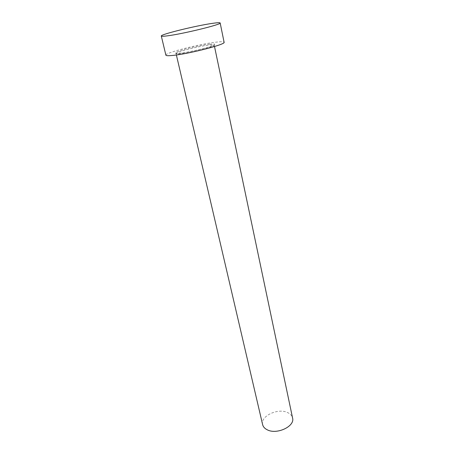 <?xml version="1.0" encoding="UTF-8"?>
<svg xmlns="http://www.w3.org/2000/svg" width="454" height="454" viewBox="0 0 454 454"><rect width="100%" height="100%" fill="white"/><g stroke="black" fill="none" stroke-linecap="round" stroke-linejoin="round"><path stroke-width="0.34" stroke-dasharray="2.27 1.7" d="M262.628 424.649C260.114 416.176 277.973 407.726 287.637 412.595C290.378 413.861 292.024 415.665 292.575 418.009M165.892 55.178C164.558 52.919 200.106 43.822 216.49 42.108C221.297 41.569 223.833 41.62 224.1 42.273M209.754 44.14C202.859 44.912 190.305 47.579 182.366 49.963C173.996 52.602 173.088 53.697 179.642 53.243C186.401 52.573 200.089 49.673 208.148 47.199C216.269 44.532 216.802 43.516 209.754 44.14M180.391 53.839C177.639 54.111 176.197 54.043 176.073 53.651C175.091 52.182 198.687 46.126 209.379 45.054C212.449 44.719 214.067 44.764 214.231 45.19C215.593 46.558 190.822 52.925 180.391 53.839M214.509 46.518L214.231 45.19C214.35 45.054 213.851 45.627 205.089 48.141C195.578 50.638 187.224 52.358 180.011 53.288L176.073 53.651L176.379 54.974"/><path stroke-width="0.68" d="M214.509 46.518L292.575 418.009C295.128 426.351 276.679 435.023 267.162 429.756C264.671 428.497 263.161 426.794 262.628 424.649L176.379 54.974M220.162 22.967L224.1 42.273C226.319 44.299 188.041 54.117 172.27 55.473C168.201 55.859 166.073 55.763 165.892 55.178L161.306 36.014C160.137 34.476 196.134 25.634 212.574 23.341C217.404 22.643 219.935 22.518 220.162 22.967C222.261 24.272 183.444 33.817 167.634 35.815C163.553 36.354 161.448 36.422 161.306 36.014"/></g></svg>

